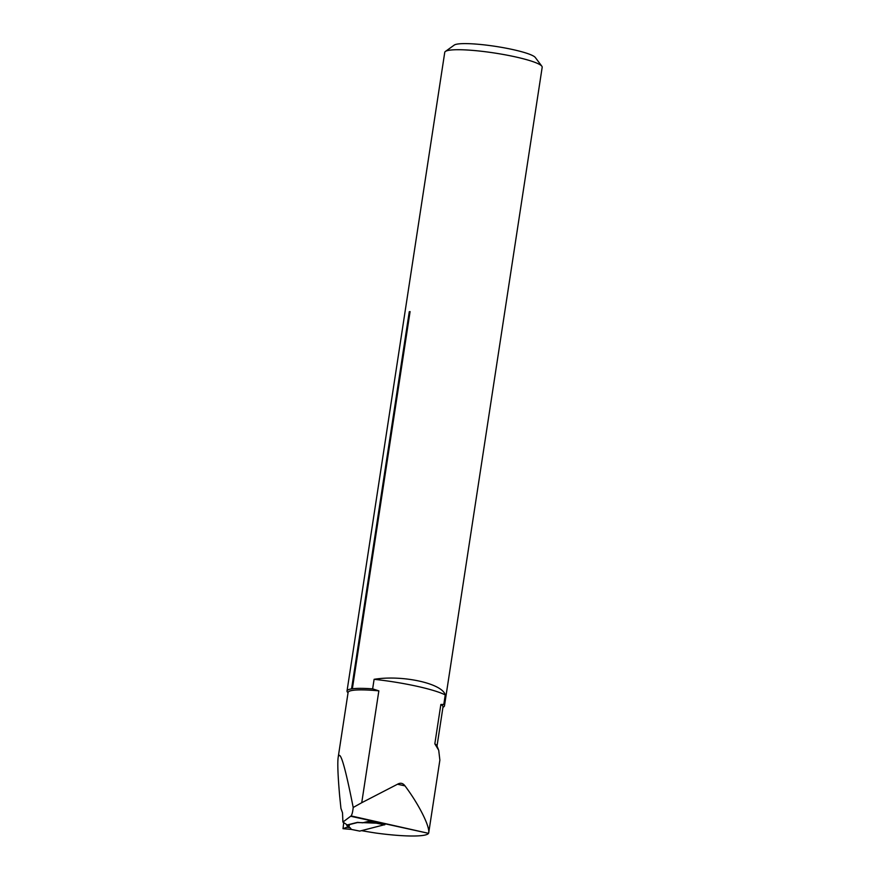 <?xml version="1.0" encoding="UTF-8"?>
<svg xmlns="http://www.w3.org/2000/svg" width="880" height="880" viewBox="0 0 880 880"><rect width="100%" height="100%" fill="white"/><g stroke="black" fill="none" stroke-linecap="round" stroke-linejoin="round"><path stroke-width="1.32" d="M378.851 690.866L361.735 802.714L397.507 784.234C400.433 782.54 402.93 783.09 404.987 785.873C419.023 804.54 430.045 826.705 428.692 832.953L439.868 760.111L438.713 750.244L434.83 743.842L440.858 704.473L443.784 704.473L445.247 694.925A59.136 8.228 8.7 0 0 374.11 679.316L372.647 688.864L378.851 690.866A48.004 6.677 8.7 0 0 348.106 692.428L338.173 757.35C337.392 762.817 337.887 775.665 339.647 795.872L340.945 808.401L342.518 812.801L342.903 822.063L351.098 815.925L428.549 833.338A59.136 8.228 8.7 0 1 375.947 833.052A72.149 10.043 -171.3 0 1 361.603 830.665M439.758 760.804L439.879 760.111M351.098 815.925C352.077 814.539 352.77 811.723 353.199 807.477L361.735 802.714M353.199 807.477C344.993 765.853 339.977 749.144 338.173 757.35M359.766 831.094L384.912 824.615L368.962 821.227L362.714 822.8L357.467 822.371L347.237 824.945L342.903 822.063M428.549 833.338L350.834 816.288M348.029 692.901L347.369 692.01A49.28 6.864 8.7 0 1 347.028 690.987L444.752 52.338A49.28 6.864 8.7 0 1 445.39 51.458A49.28 6.864 8.7 0 1 449.68 50.182A49.28 6.864 8.7 0 1 501.578 54.164A49.28 6.864 8.7 0 1 541.849 66.22A49.28 6.864 8.7 0 1 542.19 67.243L444.466 705.892A49.28 6.864 8.7 0 1 443.839 706.772L442.937 707.421M410.08 311.608L409.277 311.718L351.56 688.886L352.363 688.776L410.08 311.608L409.277 311.718L410.08 311.608M352.363 688.776A49.28 6.864 8.7 0 1 372.647 688.864M374.11 679.316C402.358 674.696 442.277 683.419 445.247 694.925M443.784 704.473A49.28 6.864 8.7 0 1 444.466 705.892M347.028 690.987A49.28 6.864 8.7 0 1 351.56 688.886M440.858 704.473A48.004 6.677 8.7 0 1 443.003 706.948L437.019 746.053M434.83 743.842A48.004 6.677 8.7 0 1 436.909 745.756L438.35 749.408M445.39 51.458L454.256 45.078A41.404 5.764 8.7 0 1 457.875 44A41.404 5.764 8.7 0 1 501.468 47.344A41.404 5.764 8.7 0 1 535.293 57.475L541.849 66.22M376.211 822.272L376.222 823.163L364.98 822.712L368.544 822.261L376.222 823.163M364.98 822.712L357.434 822.569L346.632 825.286L349.129 826.408L343.035 828.685L351.406 829.411L350.075 827.662L347.072 826.925M351.296 829.411L359.799 831.116L351.406 829.411M368.962 821.227L368.544 822.261M368.929 821.425L370.854 821.645M346.742 824.615L346.632 825.286M343.035 828.685L343.706 822.602L343.035 828.685L349.129 826.408L349.415 824.582M350.075 827.662L346.742 827.299M397.507 784.234L404.987 785.873M384.714 824.857L376.244 823.152M342.991 828.685L351.329 829.411"/></g></svg>
